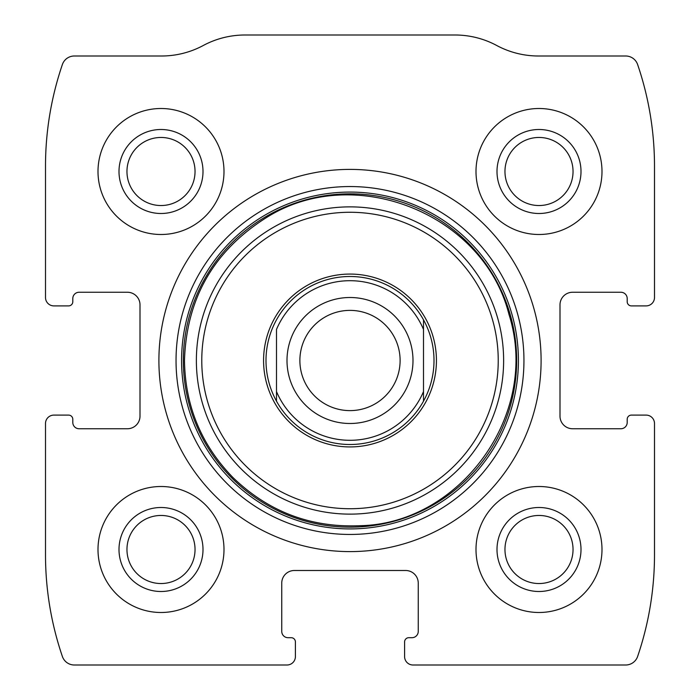 <?xml version="1.0" encoding="UTF-8"?>
<svg xmlns="http://www.w3.org/2000/svg" width="700" height="700" viewBox="0 0 700 700"><rect width="100%" height="100%" fill="white"/><g stroke="black" fill="none" stroke-linecap="round" stroke-linejoin="round"><path stroke-width="1.05" d="M45.5 423.5L45.5 554.75A315 315 0 0 0 62.379 656.469A12.6 12.6 0 0 0 74.296 665L287 665A8.4 8.4 0 0 0 295.4 656.6L295.4 641.9A4.2 4.2 0 0 0 291.2 637.7L288.05 637.7A6.3 6.3 0 0 1 281.75 631.4L281.75 583.1A12.6 12.6 0 0 1 294.35 570.5L405.65 570.5A12.6 12.6 0 0 1 418.25 583.1L418.25 631.4A6.3 6.3 0 0 1 411.95 637.7L408.8 637.7A4.2 4.2 0 0 0 404.6 641.9L404.6 656.6A8.4 8.4 0 0 0 413 665L625.704 665A12.6 12.6 0 0 0 637.621 656.469A315 315 0 0 0 654.5 554.75L654.5 423.5A8.4 8.4 0 0 0 646.1 415.1L631.4 415.1A4.2 4.2 0 0 0 627.2 419.3L627.2 422.45A6.3 6.3 0 0 1 620.9 428.75L572.6 428.75A12.6 12.6 0 0 1 560 416.15L560 304.85A12.6 12.6 0 0 1 572.6 292.25L620.9 292.25A6.3 6.3 0 0 1 627.2 298.55L627.2 301.7A4.2 4.2 0 0 0 631.4 305.9L646.1 305.9A8.4 8.4 0 0 0 654.5 297.5L654.5 166.25A315 315 0 0 0 637.621 64.531A12.6 12.6 0 0 0 625.704 56L538.475 56A88.2 88.2 0 0 1 496.738 45.5A88.2 88.2 0 0 0 455 35L245 35A88.2 88.2 0 0 0 203.263 45.5A88.2 88.2 0 0 1 161.525 56L74.296 56A12.6 12.6 0 0 0 62.379 64.531A315 315 0 0 0 45.5 166.25L45.5 297.5A8.4 8.4 0 0 0 53.9 305.9L68.6 305.9A4.2 4.2 0 0 0 72.8 301.7L72.8 298.55A6.3 6.3 0 0 1 79.1 292.25L127.4 292.25A12.6 12.6 0 0 1 140 304.85L140 416.15A12.6 12.6 0 0 1 127.4 428.75L79.1 428.75A6.3 6.3 0 0 1 72.8 422.45L72.8 419.3A4.2 4.2 0 0 0 68.6 415.1L53.9 415.1A8.4 8.4 0 0 0 45.5 423.5M541.1 360.5A191.1 191.1 0 0 0 350 169.4A191.1 191.1 0 0 0 158.9 360.5A191.1 191.1 0 0 0 350 551.6A191.1 191.1 0 0 0 541.1 360.5M98 549.5A63 63 0 0 1 192.5 494.944A63 63 0 0 1 192.5 604.056A63 63 0 0 1 98 549.5M98 171.5A63 63 0 0 1 192.5 116.944A63 63 0 0 1 192.5 226.056A63 63 0 0 1 98 171.5M476 549.5A63 63 0 0 1 570.5 494.944A63 63 0 0 1 570.5 604.056A63 63 0 0 1 476 549.5M476 171.5A63 63 0 0 1 570.5 116.944A63 63 0 0 1 570.5 226.056A63 63 0 0 1 476 171.5M497 171.5A42 42 0 0 1 560 135.126A42 42 0 0 1 560 207.874A42 42 0 0 1 497 171.5M504.963 171.5A34.038 34.038 0 0 1 556.019 142.021A34.038 34.038 0 0 1 556.019 200.979A34.038 34.038 0 0 1 504.963 171.5M497 549.5A42 42 0 0 1 560 513.126A42 42 0 0 1 560 585.874A42 42 0 0 1 497 549.5M504.963 549.5A34.038 34.038 0 0 1 556.019 520.021A34.038 34.038 0 0 1 556.019 578.979A34.038 34.038 0 0 1 504.963 549.5M119 171.5A42 42 0 0 1 182 135.126A42 42 0 0 1 182 207.874A42 42 0 0 1 119 171.5M126.962 171.5A34.038 34.038 0 0 1 178.019 142.021A34.038 34.038 0 0 1 178.019 200.979A34.038 34.038 0 0 1 126.962 171.5M119 549.5A42 42 0 0 1 182 513.126A42 42 0 0 1 182 585.874A42 42 0 0 1 119 549.5M126.962 549.5A34.038 34.038 0 0 1 178.019 520.021A34.038 34.038 0 0 1 178.019 578.979A34.038 34.038 0 0 1 126.962 549.5M263.576 360.5A86.424 86.424 0 0 1 393.216 285.652A86.424 86.424 0 0 1 393.216 435.348A86.424 86.424 0 0 1 263.576 360.5M266 360.5A84 84 0 0 1 423.5 319.83A84 84 0 0 1 350 444.5A84 84 0 0 1 266 360.5M276.5 329.42A79.8 79.8 0 0 1 423.5 329.42L423.5 391.58A79.8 79.8 0 0 1 276.5 391.58L276.5 329.42M423.5 391.58L423.5 401.17L423.5 391.58M276.5 401.17L276.5 391.58L276.5 401.17M423.5 319.83L423.5 329.42L423.5 319.83M299.88 360.5A50.12 50.12 0 0 1 375.06 317.1A50.12 50.12 0 0 1 375.06 403.9A50.12 50.12 0 0 1 299.88 360.5M287 360.5A63 63 0 0 1 381.5 305.944A63 63 0 0 1 381.5 415.056A63 63 0 0 1 287 360.5M176.041 360.5A173.959 173.959 0 0 1 436.975 209.851A173.959 173.959 0 0 1 436.975 511.149A173.959 173.959 0 0 1 176.041 360.5M181.58 360.5A168.42 168.42 0 0 1 434.21 214.646A168.42 168.42 0 0 1 434.21 506.354A168.42 168.42 0 0 1 181.58 360.5M183.339 360.5A166.661 166.661 0 0 1 433.326 216.169A166.661 166.661 0 0 1 433.326 504.831A166.661 166.661 0 0 1 183.339 360.5M196.376 360.5A153.624 153.624 0 0 1 426.816 227.456A153.624 153.624 0 0 1 426.816 493.544A153.624 153.624 0 0 1 196.376 360.5M201.775 360.5A148.225 148.225 0 0 1 424.113 232.129A148.225 148.225 0 0 1 424.113 488.871A148.225 148.225 0 0 1 201.775 360.5M184.485 360.5C185.15 405.93 201.311 444.946 232.96 477.54C268.537 511.84 311.019 527.896 360.395 525.691C459.436 523.766 540.916 414.627 508.944 314.317C483.464 213.29 353.474 161.822 265.746 218.032C213.553 251.204 186.471 298.69 184.485 360.5"/></g></svg>
